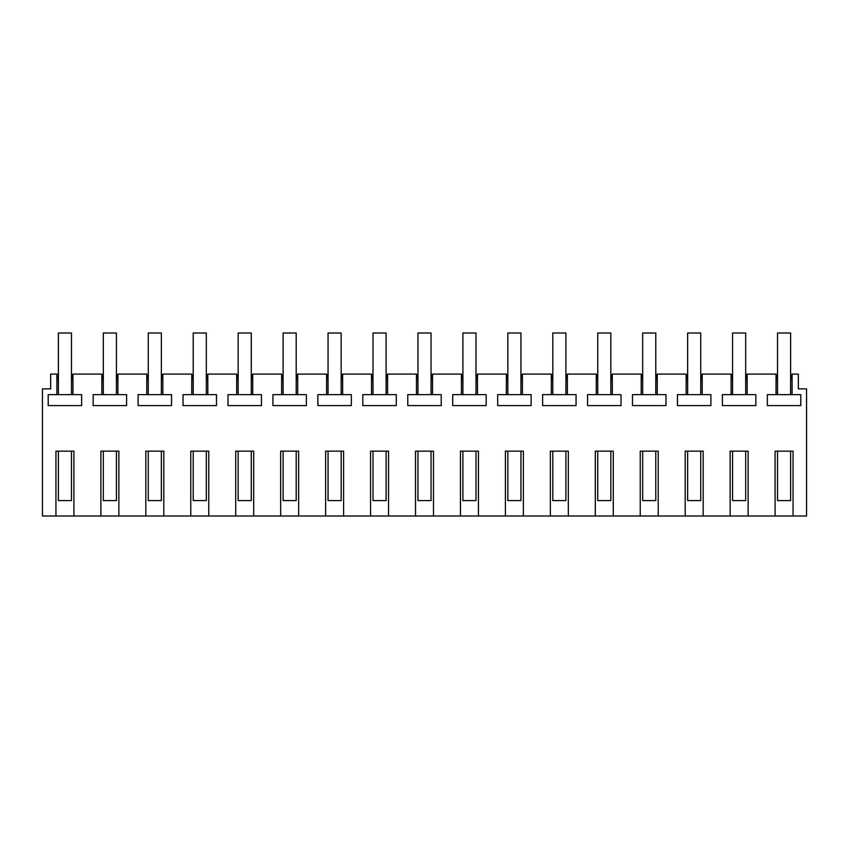 <?xml version="1.0" encoding="UTF-8"?>
<svg xmlns="http://www.w3.org/2000/svg" width="849" height="849" viewBox="0 0 849 849"><rect width="100%" height="100%" fill="white"/><g stroke="black" fill="none" stroke-linecap="round" stroke-linejoin="round"><path stroke-width="1.27" d="M55.938 516.001L55.938 451.148L73.916 451.148L73.916 516.001L42.45 516.001L42.45 388.863L50.664 388.863L50.664 374.091L56.947 374.091L58.379 379.439M73.916 516.001L100.882 516.001L100.882 451.148L118.86 451.148L118.86 516.001L145.826 516.001L145.826 451.148L163.804 451.148L163.804 516.001L190.77 516.001L190.77 451.148L208.758 451.148L208.758 516.001L235.725 516.001L235.725 451.148L253.702 451.148L253.702 516.001L280.669 516.001L280.669 451.148L298.646 451.148L298.646 516.001L325.613 516.001L325.613 451.148L343.59 451.148L343.59 516.001L370.567 516.001L370.567 451.148L388.545 451.148L388.545 516.001L415.511 516.001L415.511 451.148L433.489 451.148L433.489 516.001L460.455 516.001L460.455 451.148L478.433 451.148L478.433 516.001L505.41 516.001L505.41 451.148L523.387 451.148L523.387 516.001L550.354 516.001L550.354 451.148L568.331 451.148L568.331 516.001L595.298 516.001L595.298 451.148L613.275 451.148L613.275 516.001L640.242 516.001L640.242 451.148L658.23 451.148L658.23 516.001L685.196 516.001L685.196 451.148L703.174 451.148L703.174 516.001L730.14 516.001L730.14 451.148L748.118 451.148L748.118 516.001L775.084 516.001L775.084 451.148L793.062 451.148L793.062 516.001L806.55 516.001L806.55 388.863L798.336 388.863L798.336 374.091L792.106 374.091L792.106 394.636L767.347 394.636L767.347 405.589L800.798 405.589L800.798 394.636L792.106 394.636M776.05 394.636L776.05 374.091L777.525 379.439M745.677 379.439L747.109 374.091L776.05 374.091M747.152 374.091L747.152 394.636L722.403 394.636L722.403 405.589L755.854 405.589L755.854 394.636L747.152 394.636M731.106 394.636L731.106 374.091L732.581 379.439M700.733 379.439L702.165 374.091L731.106 374.091M702.208 374.091L702.208 394.636L677.46 394.636L677.46 405.589L710.91 405.589L710.91 394.636L702.208 394.636M686.151 394.636L686.151 374.091L687.637 379.439M655.789 379.439L657.222 374.091L686.151 374.091M657.264 374.091L657.264 394.636L632.505 394.636L632.505 405.589L665.956 405.589L665.956 394.636L657.264 394.636M641.207 394.636L641.207 374.091L642.682 379.439M612.309 394.647L587.561 394.636L587.561 405.589L621.012 405.589L621.012 394.636L612.309 394.636L612.309 374.091L641.207 374.091M596.263 394.636L596.263 374.091L597.738 379.439M567.365 394.647L542.617 394.636L542.617 405.589L576.068 405.589L576.068 394.636L567.365 394.636L567.365 374.091L596.263 374.091M551.319 394.636L551.319 374.091L552.795 379.439M522.422 394.647L497.673 394.636L497.673 405.589L531.124 405.589L531.124 394.636L522.422 394.636L522.422 374.091L551.319 374.091M506.365 394.636L506.365 374.091L507.84 379.439M475.992 379.439L477.425 374.091L506.365 374.091M477.478 374.091L477.478 394.636L452.719 394.636L452.719 405.589L486.169 405.589L486.169 394.636L477.478 394.636M461.421 394.636L461.421 374.091L462.896 379.439M431.048 379.439L432.481 374.091L461.421 374.091M432.523 374.091L432.523 394.636L407.775 394.636L407.775 405.589L441.225 405.589L441.225 394.636L432.523 394.636M416.477 394.636L416.477 374.091L417.952 379.439M386.104 379.439L387.537 374.091L416.477 374.091M387.579 374.091L387.579 394.636L362.831 394.636L362.831 405.589L396.281 405.589L396.281 394.636L387.579 394.636M371.522 394.636L371.522 374.091L373.008 379.439M341.16 379.439L342.582 374.091L371.522 374.091M342.635 374.091L342.635 394.636L317.876 394.636L317.876 405.589L351.327 405.589L351.327 394.636L342.635 394.636M326.578 394.636L326.578 374.091L328.054 379.439M296.205 379.439L297.638 374.091L326.578 374.091M297.681 374.091L297.681 394.636L272.932 394.636L272.932 405.589L306.383 405.589L306.383 394.636L297.681 394.636M281.635 394.636L281.635 374.091L283.11 379.439M251.262 379.439L252.694 374.091L281.635 374.091M252.737 374.091L252.737 394.636L227.988 394.636L227.988 405.589L261.439 405.589L261.439 394.636L252.737 394.636M236.691 394.636L236.691 374.091L238.166 379.439M206.318 379.439L207.75 374.091L236.691 374.091M207.793 374.091L207.793 394.636L183.044 394.636L183.044 405.589L216.495 405.589L216.495 394.636L207.793 394.636M191.736 394.636L191.736 374.091L193.211 379.439M161.363 379.439L162.796 374.091L191.736 374.091M162.849 374.091L162.849 394.636L138.09 394.636L138.09 405.589L171.54 405.589L171.54 394.636L162.849 394.636M146.792 394.636L146.792 374.091L148.267 379.439M116.419 379.439L117.852 374.091L146.792 374.091M117.894 374.091L117.894 394.636L93.146 394.636L93.146 405.589L126.597 405.589L126.597 394.636L117.894 394.636M101.848 394.636L101.848 374.091L103.323 379.439M71.475 379.439L72.908 374.091L101.848 374.091M72.95 374.091L72.95 394.636L48.202 394.636L48.202 405.589L81.653 405.589L81.653 394.636L72.95 394.636M56.894 394.636L56.894 374.091M58.379 380.511L56.894 380.511M72.95 380.511L71.475 380.511M792.106 374.091L790.621 379.439M522.379 374.091L520.946 379.439M567.323 374.091L565.89 379.439M612.267 374.091L610.834 379.439M748.118 516.001L730.14 516.001M703.174 516.001L685.196 516.001M658.23 516.001L640.242 516.001M613.275 516.001L595.298 516.001M568.331 516.001L550.354 516.001M523.387 516.001L505.41 516.001M478.433 516.001L460.455 516.001M433.489 516.001L415.511 516.001M388.545 516.001L370.567 516.001M343.59 516.001L325.613 516.001M298.646 516.001L280.669 516.001M253.702 516.001L235.725 516.001M208.758 516.001L190.77 516.001M163.804 516.001L145.826 516.001M118.86 516.001L100.882 516.001M793.062 516.001L775.084 516.001M792.106 380.511L790.621 380.511M777.525 380.511L776.05 380.511M747.152 380.511L745.677 380.511M732.581 380.511L731.106 380.511M702.208 380.511L700.733 380.511M687.637 380.511L686.151 380.511M657.264 380.511L655.789 380.511M642.682 380.511L641.207 380.511M612.309 380.511L610.834 380.511M597.738 380.511L596.263 380.511M567.365 380.511L565.89 380.511M552.795 380.511L551.319 380.511M522.422 380.511L520.946 380.511M507.84 380.511L506.365 380.511M477.478 380.511L475.992 380.511M462.896 380.511L461.421 380.511M432.523 380.511L431.048 380.511M417.952 380.511L416.477 380.511M387.579 380.511L386.104 380.511M373.008 380.511L371.522 380.511M342.635 380.511L341.16 380.511M328.054 380.511L326.578 380.511M297.681 380.511L296.205 380.511M283.11 380.511L281.635 380.511M252.737 380.511L251.262 380.511M238.166 380.511L236.691 380.511M207.793 380.511L206.318 380.511M193.211 380.511L191.736 380.511M162.849 380.511L161.363 380.511M148.267 380.511L146.792 380.511M117.894 380.511L116.419 380.511M103.323 380.511L101.848 380.511M58.379 451.148L58.379 500.592L71.475 500.592L71.475 451.148M71.475 394.647L71.475 332.999L58.379 332.999L58.379 394.647M103.323 451.148L103.323 500.592L116.419 500.592L116.419 451.148M116.419 394.647L116.419 332.999L103.323 332.999L103.323 394.647M148.267 451.148L148.267 500.592L161.363 500.592L161.363 451.148M161.363 394.647L161.363 332.999L148.267 332.999L148.267 394.647M193.211 451.148L193.211 500.592L206.318 500.592L206.318 451.148M206.318 394.647L206.318 332.999L193.211 332.999L193.211 394.647M238.166 451.148L238.166 500.592L251.262 500.592L251.262 451.148M251.262 394.647L251.262 332.999L238.166 332.999L238.166 394.647M283.11 451.148L283.11 500.592L296.205 500.592L296.205 451.148M296.205 394.647L296.205 332.999L283.11 332.999L283.11 394.647M328.054 451.148L328.054 500.592L341.16 500.592L341.16 451.148M341.16 394.647L341.16 332.999L328.054 332.999L328.054 394.647M373.008 451.148L373.008 500.592L386.104 500.592L386.104 451.148M386.104 394.647L386.104 332.999L373.008 332.999L373.008 394.647M417.952 451.148L417.952 500.592L431.048 500.592L431.048 451.148M431.048 394.647L431.048 332.999L417.952 332.999L417.952 394.647M462.896 451.148L462.896 500.592L475.992 500.592L475.992 451.148M475.992 394.647L475.992 332.999L462.896 332.999L462.896 394.647M507.84 451.148L507.84 500.592L520.946 500.592L520.946 451.148M520.946 394.647L520.946 332.999L507.84 332.999L507.84 394.647M552.795 451.148L552.795 500.592L565.89 500.592L565.89 451.148M565.89 394.647L565.89 332.999L552.795 332.999L552.795 394.647M597.738 451.148L597.738 500.592L610.834 500.592L610.834 451.148M610.834 394.647L610.834 332.999L597.738 332.999L597.738 394.647M642.682 451.148L642.682 500.592L655.789 500.592L655.789 451.148M655.789 394.647L655.789 332.999L642.682 332.999L642.682 394.647M687.637 451.148L687.637 500.592L700.733 500.592L700.733 451.148M700.733 394.647L700.733 332.999L687.637 332.999L687.637 394.647M732.581 451.148L732.581 500.592L745.677 500.592L745.677 451.148M745.677 394.647L745.677 332.999L732.581 332.999L732.581 394.647M777.525 451.148L777.525 500.592L790.621 500.592L790.621 451.148M790.621 394.647L790.621 332.999L777.525 332.999L777.525 394.647"/></g></svg>

